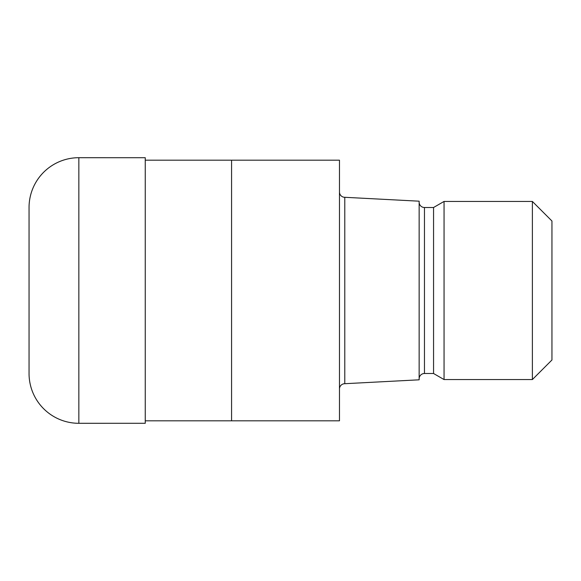 <?xml version="1.0" encoding="UTF-8"?>
<svg xmlns="http://www.w3.org/2000/svg" width="581" height="581" viewBox="0 0 581 581"><rect width="100%" height="100%" fill="white"/><g stroke="black" fill="none" stroke-linecap="round" stroke-linejoin="round"><path stroke-width="0.87" d="M145.25 160.189L339.471 160.189L339.471 420.811L145.25 420.811M339.471 191.977A5.309 5.309 0 0 0 344.78 197.293L419.148 201.186L419.148 379.814L344.78 383.707L344.78 197.293M344.78 383.707A5.309 5.309 0 0 0 339.471 389.023M419.148 202.188A5.309 5.309 0 0 0 424.464 207.497L433.557 207.497L444.051 201.44L532.378 201.44L551.95 221.012L551.95 359.988L532.378 379.56L444.051 379.56L433.557 373.503L424.464 373.503A5.309 5.309 0 0 0 419.148 378.812M433.557 373.503L433.557 207.497M444.051 379.56L444.051 201.44M532.378 379.56L532.378 201.44M231.572 420.811L231.572 160.189M78.849 157.698A49.799 49.799 0 0 0 29.05 207.497L29.05 373.503A49.799 49.799 0 0 0 78.849 423.302L78.849 157.698L145.25 157.705L145.25 423.295L78.849 423.302M29.05 373.503L29.05 207.497M424.464 373.503L424.464 207.497"/></g></svg>
